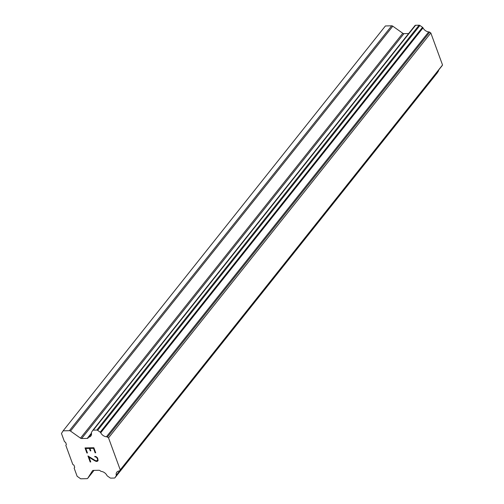 <?xml version="1.0" encoding="UTF-8"?>
<svg xmlns="http://www.w3.org/2000/svg" width="504" height="504" viewBox="0 0 504 504"><rect width="100%" height="100%" fill="white"/><g stroke="black" fill="none" stroke-linecap="round" stroke-linejoin="round"><path stroke-width="0.76" d="M93.479 448.327L89.945 448.409L93.486 448.321L95.13 452.8L93.486 448.321M89.945 448.409L90.84 450.853L90.248 450.866L90.833 450.841M90.248 450.866L89.365 448.409L90.26 450.853M89.359 448.421L85.819 448.497L89.365 448.409M85.819 448.497L87.463 452.983L86.871 452.995L87.457 452.976M85.031 447.93L86.883 452.989L85.018 447.93L93.857 447.735L95.71 452.8L95.124 452.812L95.71 452.787M94.758 456.341L94.972 456.926L94.746 456.341L96.289 456.725L97.612 457.991L98.11 460.524L97.127 461.406L97.839 460.958M97.127 461.406L96.251 461.425L97.133 461.399M96.251 461.425L95.25 461.021L96.258 461.418M95.25 461.021L93.145 459.818L95.262 461.015M93.139 459.831L89 457.185L93.145 459.818M89 457.185L90.745 461.954L90.159 461.966L90.745 461.947M95.445 456.92L96.371 457.279L95.445 456.92M96.365 457.292L97.045 458.041L96.365 457.292M97.039 458.048L97.625 459.623L97.039 458.048M97.618 459.629L97.518 460.404L97.618 459.629M97.511 460.41L96.094 460.826L95.143 460.454L87.961 455.969L90.159 461.966M87.973 455.975L90.166 461.96M80.501 438.152A1.638 1.172 38.5 0 0 81.629 438.537L87.236 438.411A1.638 1.172 38.5 0 0 88.017 438.058A1.638 1.172 38.5 0 0 88.074 437.982L88.288 437.642A1.228 0.876 38.5 0 1 88.408 437.403A1.228 0.876 38.5 0 1 88.729 437.189A5.739 4.089 38.5 0 0 90.84 436.023A5.739 4.089 38.5 0 0 91.394 432.968A1.228 0.876 38.5 0 1 91.47 432.369L92.673 430.473A1.228 0.876 38.5 0 1 92.711 430.416A1.228 0.876 38.5 0 1 93.297 430.151L96.8 430.076A1.228 0.876 38.5 0 1 97.65 430.359L100.227 432.186A1.228 0.876 38.5 0 1 100.737 432.772A5.739 4.089 38.5 0 0 106.407 436.792A1.228 0.876 38.5 0 1 107.409 437.062L108.53 437.863L120.242 469.867L119.719 470.704A1.228 0.876 38.5 0 1 119.675 470.761A1.228 0.876 38.5 0 1 118.931 471.013A5.739 4.089 38.5 0 0 116.827 472.179A5.739 4.089 38.5 0 0 116.273 475.222A1.228 0.876 38.5 0 1 116.191 475.82L114.981 477.729A1.228 0.876 38.5 0 1 114.944 477.786A1.228 0.876 38.5 0 1 114.358 478.044L110.855 478.126A1.228 0.876 38.5 0 1 110.011 477.842L107.447 476.022A1.228 0.876 38.5 0 1 106.936 475.442A5.739 4.089 38.5 0 0 101.254 471.41A1.228 0.876 38.5 0 1 100.491 470.982L100.025 470.654A1.638 1.172 38.5 0 0 98.897 470.276L93.29 470.402A1.638 1.172 38.5 0 0 92.509 470.749A1.638 1.172 38.5 0 0 92.459 470.824L87.772 478.239A1.638 1.172 38.5 0 1 87.721 478.309A1.638 1.172 38.5 0 1 86.94 478.661L80.678 478.8L77.137 476.286L74.157 468.153L74.712 467.277L73.962 465.217L72.778 464.379L65.822 445.366L66.377 444.49L65.621 442.43L64.443 441.592L61.463 433.459L63.126 430.832L69.382 430.687A1.638 1.172 38.5 0 1 70.51 431.071L80.501 438.152L402.797 33.277L392.805 26.195A1.638 1.172 -141.5 0 0 391.677 25.811L385.415 25.956L63.126 430.832M408.631 33.554L403.924 33.655A1.638 1.172 38.5 0 1 402.797 33.277M441.92 65.936A1.228 0.876 -141.5 0 0 441.97 65.885A1.228 0.876 -141.5 0 0 442.008 65.829L442.537 64.991L430.826 32.987L429.698 32.187A1.228 0.876 -141.5 0 0 428.696 31.916A5.739 4.089 38.5 0 1 423.026 27.896A1.228 0.876 -141.5 0 0 422.516 27.311L419.939 25.484A1.228 0.876 -141.5 0 0 419.095 25.2L415.592 25.276A1.228 0.876 -141.5 0 0 415.006 25.54A1.228 0.876 -141.5 0 0 414.968 25.597L92.755 430.366M437.189 72.96A1.228 0.876 -141.5 0 0 437.239 72.91A1.228 0.876 -141.5 0 0 437.277 72.853L438.486 70.944A1.228 0.876 -141.5 0 0 438.562 70.346A5.739 4.089 38.5 0 1 438.53 70.201M120.242 469.867L442.537 64.991M108.53 437.863L430.826 32.987M106.407 436.792L428.696 31.916M88.729 437.189L91.501 433.705M87.772 478.239L94.021 470.383L87.721 478.309M114.981 477.729L437.277 72.853M116.191 475.82L438.486 70.944M116.273 475.222L438.562 70.346M119.719 470.704L442.008 65.829M107.409 437.062L429.698 32.187M100.737 432.772L423.026 27.896M100.227 432.186L422.516 27.311M97.65 430.359L419.939 25.484M96.8 430.076L419.095 25.2M93.297 430.151L415.592 25.276M87.236 438.411L91.432 433.144M81.629 438.537L403.924 33.655M70.51 431.071L392.805 26.195M69.382 430.687L391.677 25.811M114.944 477.786L437.239 72.91M119.675 470.761L441.97 65.885M92.711 430.416L415.006 25.54M88.408 437.403L91.489 433.534"/></g></svg>
